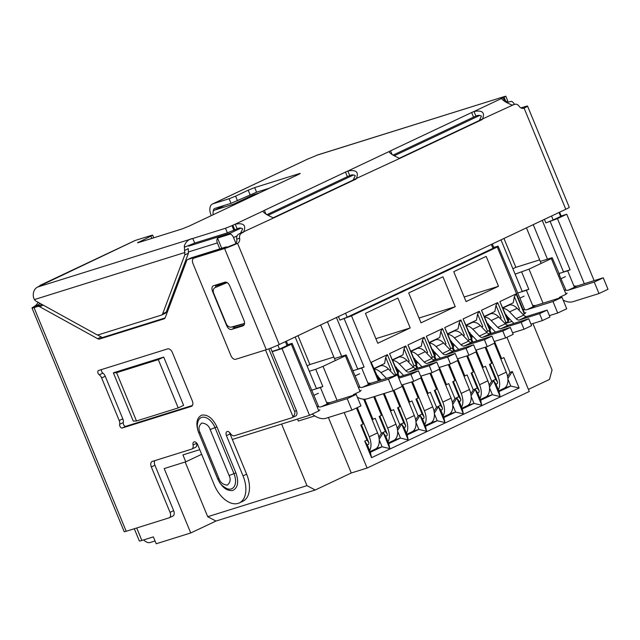 <?xml version="1.0" encoding="UTF-8"?>
<svg xmlns="http://www.w3.org/2000/svg" width="640" height="640" viewBox="0 0 640 640"><rect width="100%" height="100%" fill="white"/><g stroke="black" fill="none" stroke-linecap="round" stroke-linejoin="round"><path stroke-width="0.96" d="M213.28 214.688A4.984 3 64.7 0 1 214.352 210.216A4.984 3 64.7 0 1 214.584 210.128L233.28 204.272L253.464 194.752L259.552 192.848M506.776 102.656L508.808 101.784L506.48 102.512M506.52 102.528L511.584 101.352A4.984 3 -115.3 0 1 514.44 104.392M188.68 246.12L230.568 233.016L230.456 234.032A4.984 3 64.7 0 1 233.536 237.568L237.048 235.912M219.816 248.896L217.352 242.92A4.984 3.968 -107.4 0 1 217.512 238.088L230.456 234.032M253.8 195.56L253.464 194.752M233.616 205.088L233.28 204.272M560.528 216.176L566.752 214.232L594.128 280.648M559.008 212.48L560.64 216.432L553.16 219.96L551.528 216.008M285.36 341.632L286.992 345.584L279.512 349.112L277.88 345.144M235.88 243.248L233.536 237.568M491.336 244.416L492.968 248.368L347.184 317.176L345.552 313.224M163.712 357.072L183.616 405.368L178.208 407.92L158.304 359.624L163.712 357.072L113.36 372.824L133.264 421.12L136.488 420.976L178.208 407.92M506.936 337.304L529.272 391.496L367.088 468.04L351.264 472.992L315.224 490L215.96 521.056L190.736 532.968L156.208 543.768L153.368 536.872L141.856 540.472A12.464 0.824 157.6 0 1 139.344 540.968L134.296 528.736M190.736 532.968L164.192 468.568L185.768 461.816L182.928 454.92L199.736 449.656M232.328 439.464L309.52 415.312L282.024 348.616L272.16 351.704M532.912 323.544L552.056 369.984L549.488 379.44L528.408 389.392M567.136 293.04L566.04 294.24L559.376 297.384L559.632 298.008M584.312 283.72L557.472 218.616L566.752 214.232M557.472 218.616L545.864 222.888L553.16 219.96M221.72 248.296L217.512 238.088M279.512 349.112L272.056 351.448M282.024 348.616L291.304 344.232L292.128 343.328L287.808 344.68L286.36 341.16M286.992 345.584L287.808 344.68M338.44 316.584L339.888 320.104L351.496 315.824L497.288 247.016L498.104 246.12L493.784 247.472L492.336 243.944M347.184 317.176L339.888 320.104M492.968 248.368L493.784 247.472M544.416 219.368L545.864 222.888M158.304 359.624L116.584 372.68L113.36 372.824M136.488 420.976L116.584 372.68M291.304 344.232L318.8 410.928L309.52 415.312M319.888 409.728L318.8 410.928M201.664 454.32L185.768 461.816M215.96 521.056L207.712 516.712L185.168 462.008M315.224 490L306.976 485.656L207.712 516.712M306.976 485.656L281.584 424.048M328.392 417.512L351.264 472.992M297.504 419.072L298.32 421.056L314.784 415.904M367.088 468.04L344.216 412.56M489.872 330.096L491.24 333.432M494.528 341.4L501.64 358.656L500.784 358.928M356.448 408.016L363.064 424.064L360.808 425.128L366.968 440.072L364.72 441.136L371.544 457.696L519.128 388.04L512.304 371.48L510.056 372.544L503.896 357.592L501.64 358.656M566 290.296L559.2 274.752M558.728 273.608L567.656 270.808L574.44 287.272M567.656 270.808L570.088 269.84L550.184 221.536M497.288 247.016L524.776 313.712L524.328 313.928L516.08 293.92L499.856 301.576L508.104 321.584L505.944 322.6L497.696 302.592L481.48 310.248L489.728 330.256L487.56 331.28L479.312 311.272L463.096 318.928L471.344 338.936L469.184 339.952L460.936 319.944L444.712 327.6L452.96 347.608L450.8 348.632L442.552 328.624L426.336 336.272L434.584 356.28L432.416 357.304L424.168 337.296L407.952 344.952L416.2 364.96L414.04 365.976L405.792 345.968L389.568 353.624L397.816 373.632L395.656 374.656L387.408 354.648L371.192 362.304L378.8 380.76M378.32 380.904L351.496 315.824M442.936 276.792L408.696 292.952L421.016 322.848L455.256 306.688L442.936 276.792M466.064 301.584L498.504 286.28L486.184 256.376L453.744 271.688L466.064 301.584M377.768 343.264L365.44 313.368L397.88 298.056L410.2 327.952L377.768 343.264M292.128 343.328L318.704 406.856M311.48 390.296L320.416 387.504L327.2 403.96M507.552 376.472L510.056 372.544M512.304 371.48L507.856 378.48M507.904 379.128L510.752 386.04L499.04 391.568L496.008 384.208L493.584 380.696L500.12 396.568L499.04 391.568M519.128 388.04L510.752 386.04L504.792 387.904M489.52 387.8L492.376 394.72L500.12 396.568M486.416 396.584L492.376 394.72L480.664 400.248L477.624 392.888L475.2 389.368L481.744 405.24L480.664 400.248M471.144 396.48L473.992 403.392L481.744 405.24M468.032 405.256L473.992 403.392L462.28 408.92L459.248 401.56L456.816 398.048L463.36 413.912L462.28 408.92M452.76 405.152L455.608 412.064L463.36 413.912M449.656 413.928L455.608 412.064L443.896 417.592L440.864 410.232L438.44 406.72L444.976 422.592L443.896 417.592M434.376 413.824L437.232 420.744L444.976 422.592M431.272 422.608L437.232 420.744L425.52 426.272L422.48 418.912L420.056 415.4L426.6 431.264L425.52 426.272M416 422.504L418.848 429.416L426.6 431.264M412.888 431.28L418.848 429.416L407.136 434.944L404.104 427.584L401.68 424.072L408.216 439.944L407.136 434.944M397.616 431.176L400.472 438.096L408.216 439.944M394.512 439.96L400.472 438.096L388.752 443.624L385.72 436.264L383.296 432.744L389.832 448.616L388.752 443.624M379.24 439.856L382.088 446.768L389.832 448.616M376.128 448.632L382.088 446.768L370.376 452.296L367.344 444.936L368.688 444.296L368.936 442.92L361.472 424.808M371.544 457.696L370.376 452.296M364.72 441.136L367.344 444.936M366.968 440.072L368.936 442.92M505.104 323.592L511.984 321.44M559.552 274.64L552.168 257.688L551.352 258.592L566.04 294.24M563.48 271.904L570.088 269.84M539.648 259.888L515.864 267.328L503.968 238.456M525.864 312.512L524.776 313.712M498.104 246.12L524.736 309.768M368.464 384.488L361.68 368.024L364.112 367.048L344.208 318.752M377.208 375.944L377.792 375.76L377.344 376.256L371.192 362.304M377.792 375.76L379.736 380.464M374.128 368.472L384.584 363.536L385.688 357.344L390.856 369.88L389.72 370.336M387.408 354.648L385.688 357.344M395.656 374.656L394.368 375.176M395.592 367.264L396.176 367.08L395.72 367.584L389.568 353.624M396.176 367.08L398.544 372.832L397.816 373.632M392.512 359.792L402.968 354.856L404.072 348.672L409.24 361.208L408.104 361.664M405.792 345.968L404.072 348.672M414.04 365.976L412.752 366.496M413.968 358.592L414.56 358.408L414.104 358.912L407.952 344.952M414.56 358.408L416.928 364.16L416.2 364.96M410.888 351.12L421.352 346.184L422.456 339.992L427.616 352.528L426.48 352.984M424.168 337.296L422.456 339.992M432.416 357.304L431.128 357.824M432.352 349.92L432.936 349.736L432.48 350.232L426.336 336.272M432.936 349.736L435.312 355.48L434.584 356.28M429.272 342.44L439.728 337.512L440.832 331.32L446 343.856L444.864 344.312M442.552 328.624L440.832 331.32M450.8 348.632L449.512 349.144M450.736 341.24L451.32 341.056L450.864 341.56L444.712 327.6M451.32 341.056L453.688 346.808L452.96 347.608M447.656 333.768L458.112 328.832L459.216 322.648L464.384 335.176L463.248 335.632M460.936 319.944L459.216 322.648M469.184 339.952L467.888 340.472M469.112 332.568L469.704 332.384L469.248 332.88L463.096 318.928M469.704 332.384L472.072 338.136L471.344 338.936M466.032 325.096L476.488 320.16L477.592 313.968L482.76 326.504L481.624 326.96M479.312 311.272L477.592 313.968M487.56 331.28L486.272 331.8M487.496 323.888L488.08 323.704L487.624 324.208L481.48 310.248M488.08 323.704L490.448 329.456L489.728 330.256M484.416 316.416L494.872 311.48L495.976 305.296L501.144 317.832L500.008 318.288M497.696 302.592L495.976 305.296M505.944 322.6L504.656 323.12M505.88 315.216L506.464 315.032L506.008 315.536L499.856 301.576M506.464 315.032L508.832 320.784L508.104 321.584M502.8 307.744L513.256 302.808L514.36 296.616L519.52 309.152L518.392 309.608M516.08 293.92L514.36 296.616M524.328 313.928L523.032 314.448M419.024 318.024L455.256 306.688M464.184 297.016L498.504 286.28M375.88 338.696L410.2 327.952M320.416 387.504L322.848 386.528L315.736 369.28L323.024 366.352L337.056 400.384M316.424 388.536L322.848 386.528M378.888 437.2L381.384 433.272L375.224 418.32L372.112 419.656M364.656 399.208L372.968 419.384M381.384 433.272L385.352 431.4L379.192 416.448L381.44 415.384L373.76 396.752M385.352 431.4L387.32 434.248L379.856 416.136M387.32 434.248L387.072 435.624L385.72 436.264M397.264 428.52L399.768 424.592L393.608 409.648L390.496 410.976M384.248 393.472L391.352 410.712M399.768 424.592L403.728 422.728L397.568 407.776L399.824 406.712L393.208 390.664L402.2 386.416L397.464 374.92L371.568 383.024L362.56 387.272A12.464 7.488 64.7 0 1 358.136 386.768M403.728 422.728L405.696 425.576L398.232 407.464M405.696 425.576L405.456 426.952L404.104 427.584M415.648 419.848L418.152 415.92L411.984 400.968L408.88 402.304M397.96 373.472L399.336 376.808M402.624 384.776L409.736 402.032M418.152 415.92L422.112 414.048L415.952 399.096L418.2 398.04L411.584 381.968M422.112 414.048L424.08 416.896L416.616 398.784M424.08 416.896L423.832 418.272L422.48 418.912M434.032 411.176L436.528 407.248L430.368 392.296L427.256 393.624M416.344 364.8L417.72 368.136M421 376.096L428.112 393.36M436.528 407.248L440.496 405.376L434.336 390.424L436.584 389.36L429.96 373.296M440.496 405.376L442.464 408.224L435 390.112M442.464 408.224L442.216 409.6L440.864 410.232M452.408 402.496L454.912 398.568L448.752 383.624L445.64 384.952M434.728 356.128L436.096 359.456M439.384 367.424L446.496 384.68M454.912 398.568L458.872 396.696L452.712 381.752L454.968 380.688L448.344 364.624M458.872 396.696L460.84 399.544L453.376 381.432M460.84 399.544L460.6 400.92L459.248 401.56M470.792 393.824L473.288 389.896L467.128 374.944L464.016 376.28M453.104 347.448L454.48 350.784M457.76 358.752L464.88 376.008M473.288 389.896L477.256 388.024L471.096 373.072L473.344 372.008L466.728 355.944M477.256 388.024L479.224 390.872L471.76 372.76M479.224 390.872L478.976 392.248L477.624 392.888M489.168 385.144L491.672 381.216L485.512 366.272L482.4 367.6M471.488 338.776L472.864 342.104M476.144 350.072L483.256 367.336M491.672 381.216L495.64 379.352L489.472 364.4L491.728 363.336L485.104 347.272M495.64 379.352L497.608 382.2L490.136 364.088M497.608 382.2L497.36 383.576L496.008 384.208M489.472 387.152L493.584 380.696M471.088 395.824L475.2 389.368M452.712 404.504L456.816 398.048M434.328 413.176L438.44 406.72M415.944 421.856L420.056 415.4M397.568 430.528L401.68 424.072M379.184 439.2L383.296 432.744M552.168 257.688L541.016 261.176M543.04 303.2L529 269.136L551.352 258.592M512.88 268.736L515.864 267.328M529 269.136L515.104 274.128M352.752 370.816L361.68 368.024M333.856 357.04L309.888 364.544L297.992 335.672M364.112 367.048L357.696 369.056M335.04 358.392L346.192 354.904L345.376 355.808L323.024 366.352M307.088 365.864L309.888 364.544M315.736 369.28L309.32 371.288M353.64 395.192L353.4 394.6L360.064 391.456L345.376 355.808M509.712 319.072L508.312 319.512M533.176 306.752L526.392 290.288L528.824 289.312L521.712 272.064M528.824 289.312L522.216 291.384M359.976 387.384L346.192 354.904M361.16 390.248L360.064 391.456M517.456 293.08L526.392 290.288M518.312 309.536L519.52 309.152M390.856 369.88L389.648 370.256M379.64 380.24L381.04 379.8M491.328 327.752L489.928 328.192M499.936 318.208L501.144 317.832M409.24 361.208L408.024 361.584M398.024 371.56L399.424 371.128M472.952 336.424L471.544 336.864M481.552 326.88L482.76 326.504M427.616 352.528L426.408 352.912M416.4 362.888L417.808 362.448M454.568 345.104L453.168 345.536M463.168 335.56L464.384 335.176M446 343.856L444.792 344.232M434.784 354.216L436.184 353.776M498.744 390.848L503.984 388.376A14.96 8.992 -115.3 0 0 506.232 372.152L497.944 376.064A14.96 8.992 64.7 0 1 498.312 389.808M497.944 376.064L485.968 347M489.088 330.56L490.384 333.704M494.328 343.264L506.232 372.152M507.016 305.752L509.088 305.104L502.912 308.016M506.992 316.32A4.984 3 64.7 0 1 507.584 316.856L513.888 323.424M530.96 324.152L542.4 320.576L539.552 313.672L519.352 319.992A4.984 3 64.7 0 1 516.136 318.712L509.568 311.88L517.136 308.304A12.464 7.488 -115.3 0 0 509.088 305.104M503.096 308.456A12.464 7.488 64.7 0 1 509.568 311.88M517.136 308.304L523.704 315.136A4.984 3 -115.3 0 0 526.92 316.424L547.12 310.104L539.552 313.672M542.4 320.576L549.968 317L547.12 310.104M480.368 399.528L485.608 397.056A14.96 8.992 -115.3 0 0 487.848 380.824L479.56 384.736A14.96 8.992 64.7 0 1 479.936 398.48M479.56 384.736L467.584 355.68M470.712 339.232L472 342.376M475.944 351.936L487.848 380.824M488.632 314.424L490.704 313.776L484.528 316.696M488.616 325A4.984 3 64.7 0 1 489.2 325.536L495.504 332.096M512.576 332.824L524.016 329.248L521.168 322.352L500.976 328.672A4.984 3 64.7 0 1 497.752 327.384L491.184 320.552L498.752 316.984A12.464 7.488 -115.3 0 0 490.704 313.776M484.712 317.136A12.464 7.488 64.7 0 1 491.184 320.552M498.752 316.984L505.32 323.816A4.984 3 -115.3 0 0 508.544 325.096L528.744 318.776L521.168 322.352M524.016 329.248L531.584 325.672L528.744 318.776M461.984 408.2L467.224 405.728A14.96 8.992 -115.3 0 0 469.472 389.504L461.184 393.416A14.96 8.992 64.7 0 1 461.552 407.152M461.184 393.416L449.2 364.352M452.328 347.912L453.624 351.048M457.56 360.608L469.472 389.504M470.256 323.104L472.32 322.456L466.152 325.368M470.232 333.672A4.984 3 64.7 0 1 470.816 334.208L477.128 340.776M494.192 341.504L505.632 337.92L502.792 331.024L482.592 337.344A4.984 3 64.7 0 1 479.368 336.064L472.808 329.232L480.376 325.656A12.464 7.488 -115.3 0 0 472.32 322.456M466.328 325.808A12.464 7.488 64.7 0 1 472.808 329.232M480.376 325.656L486.936 332.488A4.984 3 -115.3 0 0 490.16 333.768L510.36 327.448L502.792 331.024M505.632 337.92L513.2 334.352L510.36 327.448M443.6 416.88L448.84 414.4A14.96 8.992 -115.3 0 0 451.088 398.176L442.8 402.088A14.96 8.992 64.7 0 1 443.168 415.832M442.8 402.088L430.824 373.024M433.944 356.584L435.24 359.728M439.184 369.288L451.088 398.176M451.872 331.776L453.944 331.128L447.768 334.04M451.848 342.352A4.984 3 64.7 0 1 452.44 342.88L458.744 349.448M475.816 350.176L487.256 346.6L484.408 339.696L464.208 346.016A4.984 3 64.7 0 1 460.992 344.736L454.424 337.904L461.992 334.336A12.464 7.488 -115.3 0 0 453.944 331.128M447.952 334.488A12.464 7.488 64.7 0 1 454.424 337.904M461.992 334.336L468.56 341.168A4.984 3 -115.3 0 0 471.776 342.448L491.976 336.128L484.408 339.696M487.256 346.6L494.824 343.024L491.976 336.128M425.224 425.552L430.464 423.08A14.96 8.992 -115.3 0 0 432.704 406.848L424.416 410.76A14.96 8.992 64.7 0 1 424.792 424.504M424.416 410.76L412.44 381.704M415.568 365.256L416.864 368.4M420.8 377.96L432.704 406.848M433.488 340.456L435.56 339.808L429.384 342.72M433.472 351.024A4.984 3 64.7 0 1 434.056 351.56L440.368 358.12M457.432 358.856L468.872 355.272L466.032 348.376L445.832 354.696A4.984 3 64.7 0 1 442.608 353.416L436.04 346.584L443.608 343.008A12.464 7.488 -115.3 0 0 435.56 339.808M429.568 343.16A12.464 7.488 64.7 0 1 436.04 346.584M443.608 343.008L450.176 349.84A4.984 3 -115.3 0 0 453.4 351.12L473.6 344.8L466.032 348.376M468.872 355.272L476.44 351.704L473.6 344.8M406.84 434.224L412.08 431.752A14.96 8.992 -115.3 0 0 414.328 415.528L406.04 419.44A14.96 8.992 64.7 0 1 406.408 433.184M406.04 419.44L394.016 390.28M397.184 373.936L398.48 377.08M401.76 385.04L414.328 415.528M415.112 349.128L417.176 348.48L411.008 351.392M415.088 359.696A4.984 3 64.7 0 1 415.672 360.232L421.984 366.8M439.048 367.528L450.488 363.952L447.648 357.048L427.448 363.368A4.984 3 64.7 0 1 424.224 362.088L417.664 355.256L425.232 351.68A12.464 7.488 -115.3 0 0 417.176 348.48M411.184 351.832A12.464 7.488 64.7 0 1 417.664 355.256M425.232 351.68L431.792 358.512A4.984 3 -115.3 0 0 435.016 359.8L455.216 353.48L447.648 357.048M450.488 363.952L458.056 360.376L455.216 353.48M388.456 442.904L393.696 440.432A14.96 8.992 -115.3 0 0 395.944 424.2L387.656 428.112A14.96 8.992 64.7 0 1 388.024 441.856M387.656 428.112L374.616 396.48M383.392 393.736L395.944 424.2M396.728 357.8L398.8 357.152L392.624 360.072M396.704 368.376A4.984 3 64.7 0 1 397.296 368.912L403.6 375.472M420.672 376.2L432.112 372.624L429.264 365.72L409.064 372.048A4.984 3 64.7 0 1 405.848 370.76L399.28 363.928L406.848 360.36A12.464 7.488 -115.3 0 0 398.8 357.152M392.808 360.512A12.464 7.488 64.7 0 1 399.28 363.928M406.848 360.36L413.416 367.192A4.984 3 -115.3 0 0 416.632 368.472L436.832 362.152L429.264 365.72M432.112 372.624L439.68 369.048L436.832 362.152M370.08 451.576L375.32 449.104A14.96 8.992 -115.3 0 0 377.568 432.88L369.272 436.792A14.96 8.992 64.7 0 1 369.648 450.528M369.272 436.792L357.256 407.632M363.68 399.184L377.568 432.88M378.344 366.48L380.416 365.832L374.24 368.744M378.328 377.048A4.984 3 64.7 0 1 378.912 377.584L381.232 380M401.648 385.08L413.728 381.296L410.888 374.4L398.808 378.176M386.44 378.368L380.896 372.608L388.472 369.032A12.464 7.488 -115.3 0 0 380.416 365.832M374.424 369.184A12.464 7.488 64.7 0 1 380.896 372.608M388.472 369.032L394.896 375.72M398.368 377.112L418.456 370.824L410.888 374.4M413.728 381.296L421.296 377.728L418.456 370.824M192.424 405.464L125.88 426.288A2.496 1.496 64.7 0 1 123.488 424.44A2.496 1.496 64.7 0 1 123.264 422.576A4.984 3 -115.3 0 0 122.808 418.848L105.248 376.232A4.984 3 -115.3 0 0 102.872 373.104A2.496 1.496 64.7 0 1 101.688 371.536A2.496 1.496 64.7 0 1 101.488 369.576M102.872 373.104L99.272 374.808A2.496 1.496 64.7 0 1 98.08 373.24A2.496 1.496 64.7 0 1 98.456 370.536A2.496 1.496 64.7 0 1 98.576 370.488L167.624 348.888A4.984 3 64.7 0 1 172.4 352.584L192.304 400.88A4.984 3 64.7 0 1 191.552 406.296A4.984 3 64.7 0 1 191.32 406.384L122.272 427.992A2.496 1.496 64.7 0 1 119.888 426.136A2.496 1.496 64.7 0 1 119.656 424.272L123.264 422.576M197.256 256.528L187.92 259.448A4.984 3 -115.3 0 0 187.688 259.536A4.984 3 -115.3 0 0 186.608 260.8L165.28 317.52A4.984 3 64.7 0 1 164.208 318.776A4.984 3 64.7 0 1 163.976 318.872L99.616 339.008A4.984 3 64.7 0 1 97.624 338.688L39.744 306.752A4.984 3 -115.3 0 0 37.752 306.432L34.008 307.608A9.976 0.664 157.6 0 1 32 308A9.976 0.664 157.6 0 1 33.416 307.024L35.368 305.768A12.464 9.928 72.6 0 0 38.008 302.248M172.664 516.16A4.984 3 -115.3 0 0 172.896 516.064L169.288 517.768A4.984 3 -115.3 0 1 169.056 517.856L126.2 531.272A9.976 0.664 -22.4 0 1 124.184 531.664L32 308M169.288 517.768A4.984 3 -115.3 0 0 170.04 512.36L151.32 466.936A4.984 3 64.7 0 1 152.064 461.528A4.984 3 64.7 0 1 152.296 461.432L191.64 449.128A4.984 3 -115.3 0 0 191.872 449.04A4.984 3 -115.3 0 0 193.04 444.976A3.736 2.248 -115.3 0 1 193.92 441.936A3.736 2.248 -115.3 0 1 197.672 444.64L214.264 484.888A24.928 14.984 -115.3 0 0 239.288 502.936A24.928 14.984 -115.3 0 0 243.032 475.888L226.44 435.64A3.736 2.248 -115.3 0 1 227.008 431.584A3.736 2.248 -115.3 0 1 230.264 433.328A4.984 3 -115.3 0 0 234.376 435.752L291.84 417.776A4.984 3 64.7 0 0 292.072 417.688L295.672 415.984A4.984 3 -115.3 0 0 296.424 410.576L270.696 348.144M268.832 348.848L294.624 411.424C295.28 413.032 294.752 414.792 293.024 416.712A4.984 3 64.7 0 1 292.072 417.688M293.024 416.712L265.512 349.96M198.624 432.656C195.552 423.632 196.592 417.792 201.744 415.136C207.648 414.304 212.72 418.232 216.96 426.92L235.92 472.92C238.992 481.952 237.952 487.792 232.792 490.448C226.88 491.264 221.808 487.336 217.584 478.656L198.696 432.64M122.808 418.848L119.208 420.544A4.984 3 64.7 0 1 119.656 424.272M119.208 420.544L101.64 377.936L105.248 376.232M99.272 374.808A4.984 3 64.7 0 1 101.64 377.936M244.528 323.528L233.32 327.032A4.984 3 64.7 0 1 232.616 327.112M215.616 285.992A4.984 3 64.7 0 1 216.024 285.72A4.984 3 64.7 0 1 216.264 285.632L226.768 282.344M512.12 105.144L514.256 104.48L512.384 105.272C506.168 102.528 502.56 100.264 501.56 98.48A6.232 0.416 157.6 0 1 503.184 97.656L505.816 96.232L504.808 96.432L317.752 154.896A9.976 7.944 72.6 0 0 316.936 155.216A12.464 0.824 157.6 0 1 308.136 158.88L212.472 203.992A9.976 5.992 64.7 0 1 212.936 203.808L229.112 198.744L231.008 203.344L256.584 192.192L269.512 188.144M184.816 254.872L188.4 253.232L188.272 248.616L184.568 250.488L184.816 254.872L162.672 313.784A4.984 3 64.7 0 1 161.592 315.04A4.984 3 64.7 0 1 161.36 315.128L98.44 334.816A4.984 3 64.7 0 1 96.448 334.504L36.256 301.28A4.984 3 -115.3 0 1 34.416 299.576L33.608 297.832A9.976 7.944 72.6 0 1 37.616 287.04L225.488 228.256L227.384 232.856L234.768 229.832A6.232 0.416 157.6 0 1 237.12 228.776C239.152 227.8 240.992 227.816 242.64 228.824L240.624 233.08A6.232 4.968 -107.4 0 1 239.936 233.488L238.808 234.024A4.984 3.968 72.6 0 0 236.744 239.12A4.984 3.968 -107.4 0 1 234.672 244.216L228.192 246.816L197.568 256.4A4.984 3 -115.3 0 0 197.336 256.488A4.984 3 -115.3 0 0 197.12 256.608M164.968 313.424A4.984 3 -115.3 0 0 165.2 313.336A4.984 3 -115.3 0 0 166.272 312.08L188.4 253.232M184.568 250.488L184.32 245.76C186.12 241.448 188.928 239.032 192.76 238.496L194.728 243.072L227.384 232.856M237.488 200.744L235.592 196.144L248.208 190.192L254.688 187.592L299.28 173.64L300.288 173.44L298.552 174.44L188.632 226.32L182.152 228.92L137.552 242.872L150.896 236.12L151.84 238.4M40.288 285.408L40.248 285.312A12.464 0.824 157.6 0 1 40.288 285.352A12.464 0.824 157.6 0 1 37.616 287.04M194.728 243.072L184.888 247.032L184.32 245.76M233.864 230.256L231.968 225.656L225.488 228.256M231.968 225.656L232.872 225.232A6.232 0.416 157.6 0 1 235.224 224.176L237.12 228.776M388.936 151.632A6.232 0.416 157.6 0 1 390.552 150.816L471.648 112.536A6.232 0.416 157.6 0 1 474 111.488C482.56 109.952 485.312 112.624 482.272 119.488L399.752 158.432C393.536 155.688 389.936 153.416 388.936 151.632L347.856 171.024C356.408 169.488 359.168 172.16 356.128 179.024L273.608 217.968C267.392 215.224 263.792 212.952 262.792 211.168A6.232 0.416 157.6 0 1 264.408 210.344L345.504 172.072A6.232 0.416 157.6 0 1 347.856 171.024L349.752 175.624C351.784 174.64 353.624 174.656 355.272 175.664L353.248 179.92A6.232 4.968 -107.4 0 1 352.568 180.328L273.224 217.776M266.784 214.72L347.4 176.672A6.232 0.416 157.6 0 1 349.752 175.624M392.928 155.184L473.544 117.136A6.232 0.416 157.6 0 1 475.896 116.088C477.928 115.104 479.768 115.12 481.416 116.128L479.392 120.384A6.232 4.968 -107.4 0 1 478.712 120.792L399.368 158.24M501.56 98.48L474 111.488L475.896 116.088M505.56 102.032L507.712 100.832L505.816 96.232M512.344 105.256L479.392 120.384M399.712 158.416L353.248 179.92M262.792 211.168L235.224 224.176C243.784 222.648 246.536 225.312 243.496 232.176L240.624 233.08M39.032 286.296L135.448 240.376A9.976 5.992 -115.3 0 0 134.984 240.56L39.936 285.424M135.448 240.376L151.624 235.32L152.624 235.12L150.896 236.12M235.592 196.144L229.112 198.744M273.568 217.952L238.808 234.024M514.256 104.48A4.984 3.968 -107.4 0 1 514.664 104.32A4.984 3.968 -107.4 0 1 519.168 106.28A4.984 3.968 -107.4 0 0 523.672 108.24A4.984 3.968 -107.4 0 0 524.08 108.088A9.976 0.664 157.6 0 0 527.544 106.088L569.256 207.28A9.976 0.664 -22.4 0 1 565.792 209.28L279.256 344.512A9.976 0.664 -22.4 0 1 266.296 349.712L235.672 359.296A4.984 3 64.7 0 1 230.904 355.592L192.984 263.6A4.984 3 64.7 0 1 193.736 258.192A4.984 3 64.7 0 1 193.968 258.096L197.568 256.4M236.744 239.12L239.616 238.216A4.984 3.968 -107.4 0 1 241.688 233.12M239.616 238.216A4.984 3.968 -107.4 0 1 237.552 243.312A9.976 0.664 157.6 0 1 224.584 248.52L193.968 258.096M520.936 107.92L525.536 106.48A9.976 0.664 157.6 0 1 527.544 106.088M521.728 108.248L522.936 107.984L522.408 108.376M213.48 285.744L224.992 282.144C226.848 281.856 228.44 283.096 229.76 285.848L243.984 320.344C244.976 323.2 244.648 325.032 243 325.848L231.488 329.448C229.632 329.728 228.04 328.496 226.72 325.744L212.496 291.248C211.512 288.392 211.832 286.56 213.48 285.744L213.248 285.832M244.128 324.92L235.096 327.744L232.28 326.848M213.288 211.448A4.984 3 64.7 0 1 214.6 208.496A4.984 3 64.7 0 1 214.832 208.408L231.008 203.344M155.056 540.968L150.184 542.496A9.976 5.992 -115.3 0 1 143.704 539.888M226.92 282.424L218.136 286.08A4.984 3.76 -116.8 0 0 217.952 286.168A4.984 3.76 -116.8 0 0 217.768 286.272M211.304 215.616L210.976 214.808A9.976 5.992 64.7 0 1 212.472 203.992M42.464 304.704A4.984 3 -115.3 0 0 41.36 304.736L36.608 306.104L38.248 304.864A12.464 9.928 72.6 0 0 39.792 303.232M38.552 305.608L38.248 304.864L35.368 305.768M244.536 323.416L231.496 327.064A4.984 3.76 63.2 0 1 226.2 323.648L213.704 293.328A4.984 3.76 63.2 0 1 215.024 287.648A4.984 3.76 63.2 0 1 215.208 287.56L218.136 286.08M227.176 282.576L215.208 287.56M37.32 305.616L33.416 307.024M560.672 216.136L559.144 212.416M559.584 212.208L561.144 215.984M172.896 516.064A4.984 3 -115.3 0 0 173.648 510.656L154.92 465.232A4.984 3 64.7 0 1 154.8 460.656M195.24 447.424A4.984 3 -115.3 0 0 195.472 447.336A4.984 3 -115.3 0 0 196.648 443.28A3.736 2.248 64.7 0 1 196.576 442.904M239.288 502.936L242.896 501.232A24.928 14.984 -115.3 0 0 246.64 474.184L230.048 433.936A3.736 2.248 64.7 0 1 229.664 432.552M227.248 247.112A4.984 3 -115.3 0 0 225.768 247.032L191.52 257.744A4.984 3 -115.3 0 0 191.288 257.84A4.984 3 -115.3 0 0 191.072 257.96M165.08 317.952L103.216 337.304A4.984 3 64.7 0 1 101.224 336.992L97.336 334.848M218.376 285.984L218.768 284.848M215.56 287.376L215.984 284.96M549.4 315.624L557.72 313.016L566.736 308.768L561.992 297.264L536.096 305.368L527.088 309.624A12.464 7.488 64.7 0 1 522.928 309.24M561.992 297.264L552.984 301.52L557.72 313.016M552.984 301.52L527.088 309.624M522.288 291.568L500.984 239.864M532.544 305.216A12.464 7.488 -115.3 0 0 536.096 305.368M547.464 259.16L533.24 224.64M541.104 263.424L526.44 227.848M559.424 297.512A24.928 14.984 -115.3 0 0 559.92 297.912M563.152 300.08A24.928 14.984 -115.3 0 0 573.096 301.648L598.992 293.544L608 289.288L603.264 277.792L577.368 285.896L568.36 290.144A12.464 7.488 64.7 0 1 564.2 289.76M603.264 277.792L594.248 282.04L598.992 293.544M594.248 282.04L568.36 290.144M563.56 272.096L542.248 220.392M573.816 285.744A12.464 7.488 -115.3 0 0 577.368 285.896M312.248 414.024A24.928 14.984 -115.3 0 0 326.032 418.248L351.928 410.144L360.936 405.896L356.2 394.392L330.304 402.496L321.296 406.752A12.464 7.488 64.7 0 1 316.864 406.248M356.2 394.392L347.184 398.648L351.928 410.144M347.184 398.648L321.296 406.752M316.504 388.728L295.184 336.992M326.496 402.256A12.464 7.488 -115.3 0 0 330.304 402.496M341.68 356.312L327.44 321.768M335.304 360.552L320.64 324.976M353.512 394.544A24.928 14.984 -115.3 0 0 354.128 395.04M357.352 397.208A24.928 14.984 -115.3 0 0 367.296 398.776L393.192 390.672L388.456 379.168L362.56 387.272M357.776 369.248L336.448 317.52M367.76 382.776A12.464 7.488 -115.3 0 0 371.568 383.024M397.464 374.92L388.456 379.168M230.568 233.016L241.024 228.08M268.008 215.352L353.656 174.928M394.152 155.816L479.8 115.392M224.904 205.256L214.584 210.128M188.64 251.904L217.352 242.92M136.712 527.984L141.856 540.472M523.704 315.136L516.136 318.712M526.92 316.424L519.352 319.992M505.32 323.816L497.752 327.384M508.544 325.096L500.976 328.672M486.936 332.488L479.368 336.064M490.16 333.768L482.592 337.344M468.56 341.168L460.992 344.736M471.776 342.448L464.208 346.016M450.176 349.84L442.608 353.416M453.4 351.12L445.832 354.696M431.792 358.512L424.224 362.088M435.016 359.8L427.448 363.368M413.416 367.192L405.848 370.76M416.632 368.472L409.064 372.048M34.008 307.608L126.2 531.272M34.416 299.576L184.984 252.464M472.08 106.672L316.936 155.216M166.272 312.08L162.672 313.784M250.104 194.792L248.208 190.192M256.584 192.192L254.688 187.592M138.488 242.584L138.28 242.072M234.768 229.832L232.872 225.232M265.976 214.16L264.408 210.344M347.4 176.672L345.504 172.072M392.128 154.624L390.552 150.816M473.544 117.136L471.648 112.536M504.752 101.472L503.184 97.656M504.08 97.232L505.976 101.832M308.136 158.88L212.936 203.808M481.592 119.896L478.712 120.792M352.568 180.328L355.448 179.432M239.936 233.488L242.816 232.584M565.792 209.28L524.08 108.088L523.248 108.344M234.672 244.216L237.552 243.312L279.256 344.512M224.584 248.52L266.296 349.712M235.096 327.744L231.488 329.448M227.32 325.464L226.72 325.744M212.496 291.248L213.232 290.904M294.624 411.424L296.424 410.576M191.776 406.168L191.32 406.384M125.88 426.288L122.272 427.992M173.648 510.656L170.04 512.36M154.92 465.232L151.32 466.936M196.648 443.28L193.04 444.976M246.64 474.184L243.032 475.888M230.048 433.936L226.44 435.64M225.768 247.032L222.352 248.64M187.92 259.448L191.52 257.744M164.424 318.656L163.976 318.872M103.216 337.304L99.616 339.008M101.224 336.992L97.624 338.688M39.744 306.752L43.208 305.112M41.36 304.736L37.752 306.432M235.808 325.856L233.32 327.032M219.016 478.64L200.056 432.64C198.2 428.928 198.768 425.72 201.768 423.016C206.056 423.44 208.84 425.6 210.128 429.488L229.08 475.488C230.936 479.208 230.368 482.416 227.368 485.112C223.08 484.696 220.296 482.536 219.016 478.64A6.232 0.416 -22.4 0 1 217.752 478.888L198.8 432.888C197.144 429.112 196.896 425.264 198.048 421.352A13.84 8.32 -115.3 0 1 205.928 417.632A13.84 8.32 -115.3 0 1 215.008 427.656A6.232 0.416 157.6 0 1 210.128 429.488M200.056 432.64A6.232 0.416 157.6 0 1 198.8 432.888M217.752 478.888C219.144 481.352 219.6 484.808 227.072 488.68A13.84 8.32 -115.3 0 0 233.968 473.656A6.232 0.416 157.6 0 1 229.08 475.488M235.92 472.92L233.968 473.656L215.008 427.656L216.96 426.92M561.2 278.64L565.432 276.64M519.928 298.12L524.168 296.12M355.224 375.856L359.64 373.768M313.952 395.328L318.368 393.248M214.352 210.216L224.784 205.296M165.2 313.336L161.592 315.04M153.736 237.808L152.624 235.12M512.08 105.128L514.664 104.32M197.336 256.488L193.736 258.192M217.952 286.168L215.024 287.648M195.472 447.336L191.872 449.04M191.288 257.84L187.688 259.536"/></g></svg>
